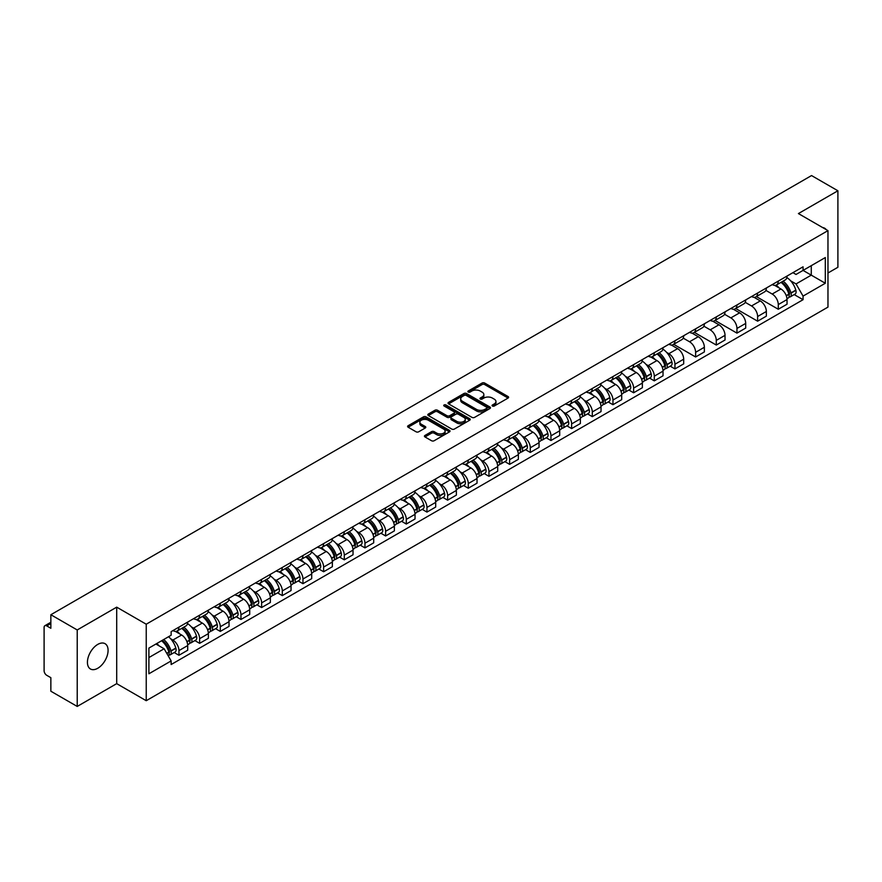 <?xml version="1.0" encoding="UTF-8"?>
<svg xmlns="http://www.w3.org/2000/svg" width="882" height="882" viewBox="0 0 882 882"><rect width="100%" height="100%" fill="white"/><g stroke="black" fill="none" stroke-linecap="round" stroke-linejoin="round"><path stroke-width="1.32" d="M492.443 406.029A1.29 0.739 0 0 0 494.262 406.029L508.076 398.058A1.841 1.058 0 0 0 508.616 397.308A1.841 1.058 0 0 0 508.076 396.547L484.67 383.042A1.841 1.058 0 0 0 482.068 383.042L468.254 391.013A1.29 0.739 0 0 0 470.073 392.071L471.859 391.035A5.887 3.396 0 0 1 480.183 391.035L482.134 392.159A5.887 3.396 0 0 1 483.854 394.563A5.887 3.396 0 0 1 482.134 396.966L480.348 397.991A1.29 0.739 0 0 0 482.167 399.05L483.953 398.014A5.887 3.396 0 0 1 492.277 398.014L494.229 399.138A5.887 3.396 0 0 1 495.949 401.542A5.887 3.396 0 0 1 494.229 403.945L492.443 404.981A1.29 0.739 0 0 0 492.443 406.029L492.443 404.981M97.748 668.269A14.608 8.434 120 0 0 107.295 655.392A14.608 8.434 120 0 0 105.057 643.684A14.608 8.434 120 0 0 97.748 644.411A14.608 8.434 120 0 0 88.211 657.288A14.608 8.434 120 0 0 90.449 668.997A14.608 8.434 120 0 0 97.748 668.269M826.225 229.629A14.608 8.434 120 0 0 824.67 228.218A14.608 8.434 120 0 0 822.674 227.578M424.981 435.443A1.841 1.058 0 0 0 424.44 436.193A1.841 1.058 0 0 0 424.981 436.943L431.552 440.735A1.841 1.058 0 0 0 434.153 440.735L449.489 431.871A1.841 1.058 0 0 0 450.029 431.122A1.841 1.058 0 0 0 449.489 430.372L426.083 416.855A1.841 1.058 0 0 0 423.492 416.855L408.146 425.719A1.841 1.058 0 0 0 407.605 426.469A1.841 1.058 0 0 0 408.146 427.219L416.072 431.794A1.841 1.058 0 0 0 418.674 431.794L425.245 428.013A1.841 1.058 0 0 0 425.786 427.252A1.841 1.058 0 0 0 425.245 426.502L421.309 424.231A4.917 2.844 0 0 1 419.865 422.224A4.917 2.844 0 0 1 422.908 419.6A4.917 2.844 0 0 1 428.266 420.218L443.679 429.115A4.917 2.844 0 0 1 445.112 431.122A4.917 2.844 0 0 1 442.08 433.746A4.917 2.844 0 0 1 436.722 433.128L434.153 431.651A1.841 1.058 0 0 0 431.552 431.651L424.981 435.443L424.981 436.943M146.236 624.213L116.7 607.158L77.219 629.957L50.858 614.732L811.539 175.562L837.9 190.777L798.419 213.576L827.966 230.632L146.236 624.213L146.236 700.705L827.966 307.112L827.966 230.632M471.991 417.384A1.841 1.058 0 0 0 474.593 417.384L489.94 408.531A1.841 1.058 0 0 0 490.469 407.771A1.841 1.058 0 0 0 489.94 407.021L466.534 393.515A1.841 1.058 0 0 0 463.932 393.515L448.585 402.368A1.841 1.058 0 0 0 448.045 403.118A1.841 1.058 0 0 0 448.585 403.868L471.991 417.384M444.616 406.304A1.29 0.739 0 0 1 445.917 406.492L445.917 404.959L469.72 418.696A1.841 1.058 0 0 1 470.249 419.446A1.841 1.058 0 0 1 469.72 420.196L454.373 429.06A1.841 1.058 0 0 1 451.771 429.06L428.365 415.543L434.925 411.784L434.925 410.251L428.365 414.044A1.841 1.058 0 0 0 427.825 414.794A1.841 1.058 0 0 0 428.365 415.543L428.365 414.044M434.925 411.784A1.841 1.058 0 0 1 437.527 411.784L437.527 410.251A1.841 1.058 0 0 0 434.925 410.251M437.527 410.251L447.02 415.731A1.841 1.058 0 0 0 449.622 415.731L453.976 413.217A1.841 1.058 0 0 0 454.517 412.467A1.841 1.058 0 0 0 453.976 411.718L444.098 406.007A1.29 0.739 0 0 1 445.917 404.959M77.219 629.957L77.219 706.438L50.858 691.223L50.858 677.685L46.746 675.314A3.748 2.161 -120 0 1 44.1 670.717L44.1 627.433A3.748 2.161 -120 0 1 44.872 625.713L50.858 622.262M827.966 273.001L837.9 267.268L837.9 190.777M77.219 706.438L116.7 683.649L146.236 700.705M50.858 614.732L50.858 628.271L46.746 625.9A3.748 2.161 -120 0 0 44.872 625.713M778.288 281.104A8.622 4.972 60 0 1 776.502 284.974L785.245 279.925A8.622 4.972 -120 0 0 787.031 276.066M765.874 290.387L772.191 294.037A8.622 4.972 60 0 1 778.288 304.588L787.031 299.538A8.622 4.972 -120 0 0 780.934 288.987L774.672 285.371M787.031 299.538L787.031 304.213L778.288 309.251L756.37 296.606M776.502 284.974A8.622 4.972 60 0 1 772.257 284.588M778.288 304.588L778.288 309.251M757.616 293.045A8.622 4.972 60 0 1 755.83 296.914L764.573 291.865A8.622 4.972 -120 0 0 766.359 287.995M735.698 308.535L757.616 321.191L766.359 316.142L766.359 311.478A8.622 4.972 -120 0 0 760.273 300.916L754.011 297.3M755.83 296.914A8.622 4.972 60 0 1 751.596 296.517M745.213 302.317L751.53 305.966A8.622 4.972 60 0 1 757.616 316.517L757.616 321.191M736.955 304.974A8.622 4.972 60 0 1 735.169 308.843L743.912 303.794A8.622 4.972 -120 0 0 745.698 299.924M715.037 320.464L736.955 333.12L745.698 328.071L745.698 323.407A8.622 4.972 -120 0 0 739.601 312.845L733.339 309.24M735.169 308.843A8.622 4.972 60 0 1 730.924 308.446M724.541 314.257L730.858 317.895A8.622 4.972 60 0 1 736.955 328.457L736.955 333.12M716.283 316.903A8.622 4.972 60 0 1 714.497 320.772L723.24 315.723A8.622 4.972 -120 0 0 725.026 311.853M694.366 332.393L716.283 345.049L725.026 340L725.026 335.336A8.622 4.972 -120 0 0 718.94 324.785L712.678 321.169M714.497 320.772A8.622 4.972 60 0 1 710.264 320.387M703.88 326.186L710.197 329.835A8.622 4.972 60 0 1 716.283 340.386L716.283 345.049M695.622 328.832A8.622 4.972 60 0 1 693.836 332.701L702.579 327.652A8.622 4.972 -120 0 0 704.365 323.782M673.705 344.333L695.622 356.978L704.365 351.929L704.365 347.265A8.622 4.972 -120 0 0 698.268 336.715L692.006 333.098M693.836 332.701A8.622 4.972 60 0 1 689.592 332.316M683.208 338.115L689.526 341.764A8.622 4.972 60 0 1 695.622 352.315L695.622 356.978M674.951 340.772A8.622 4.972 60 0 1 673.164 344.63L681.907 339.592A8.622 4.972 -120 0 0 683.693 335.722M670.21 366.173L674.951 368.919L683.693 363.869L683.693 359.195A8.622 4.972 -120 0 0 677.608 348.644L671.345 345.027M673.164 344.63A8.622 4.972 60 0 1 668.931 344.245M666.66 352.425L668.865 353.693A8.622 4.972 60 0 1 674.951 364.244L674.951 368.919M654.29 352.701A8.622 4.972 60 0 1 652.504 356.571L661.246 351.521A8.622 4.972 -120 0 0 663.032 347.651M649.549 378.102L654.29 380.848L663.032 375.798L663.032 371.135A8.622 4.972 -120 0 0 656.936 360.573L650.673 356.967M652.504 356.571A8.622 4.972 60 0 1 648.259 356.174M645.988 364.354L648.193 365.622A8.622 4.972 60 0 1 654.29 376.184L654.29 380.848M633.618 364.63A8.622 4.972 60 0 1 631.832 368.5L640.575 363.45A8.622 4.972 -120 0 0 642.361 359.58M628.877 390.042L633.618 392.777L642.361 387.727L642.361 383.064A8.622 4.972 -120 0 0 636.275 372.513L630.013 368.897M631.832 368.5A8.622 4.972 60 0 1 627.598 368.114M625.327 376.283L627.532 377.551A8.622 4.972 60 0 1 633.618 388.113L633.618 392.777M612.957 376.559A8.622 4.972 60 0 1 611.171 380.429L619.914 375.379A8.622 4.972 -120 0 0 621.7 371.509M608.216 401.972L612.957 404.706L621.7 399.656L621.7 394.993A8.622 4.972 -120 0 0 615.603 384.442L609.341 380.826M611.171 380.429A8.622 4.972 60 0 1 606.926 380.043M604.655 388.212L606.86 389.491A8.622 4.972 60 0 1 612.957 400.042L612.957 404.706M592.285 388.488A8.622 4.972 60 0 1 590.499 392.358L599.242 387.319A8.622 4.972 -120 0 0 601.028 383.45M587.544 413.901L592.285 416.635L601.028 411.596L601.028 406.922A8.622 4.972 -120 0 0 594.942 396.371L588.68 392.755M590.499 392.358A8.622 4.972 60 0 1 586.265 391.972M583.994 400.141L586.199 401.42A8.622 4.972 60 0 1 592.285 411.971L592.285 416.635M571.624 400.428A8.622 4.972 60 0 1 569.838 404.298L578.581 399.248A8.622 4.972 -120 0 0 580.367 395.379M566.883 425.83L571.624 428.575L580.367 423.525L580.367 418.862A8.622 4.972 -120 0 0 574.27 408.3L568.008 404.695M569.838 404.298A8.622 4.972 60 0 1 565.594 403.901M563.322 412.081L565.527 413.349A8.622 4.972 60 0 1 571.624 423.911L571.624 428.575M550.952 412.357A8.622 4.972 60 0 1 549.166 416.227L557.909 411.177A8.622 4.972 -120 0 0 559.695 407.308M546.212 437.77L550.952 440.504L559.695 435.454L559.695 430.791A8.622 4.972 -120 0 0 553.609 420.24L547.347 416.624M549.166 416.227A8.622 4.972 60 0 1 544.933 415.841M542.662 424.01L544.867 425.278A8.622 4.972 60 0 1 550.952 435.84L550.952 440.504M530.291 424.286A8.622 4.972 60 0 1 528.505 428.156L537.248 423.106A8.622 4.972 -120 0 0 539.034 419.237M525.551 449.699L530.291 452.433L539.034 447.383L539.034 442.72A8.622 4.972 -120 0 0 532.937 432.169L526.675 428.553M528.505 428.156A8.622 4.972 60 0 1 524.261 427.77M521.99 435.94L524.195 437.218A8.622 4.972 60 0 1 530.291 447.769L530.291 452.433M509.62 436.215A8.622 4.972 60 0 1 507.834 440.085L516.576 435.035A8.622 4.972 -120 0 0 518.362 431.177M504.879 461.628L509.62 464.362L518.362 459.324L518.362 454.649A8.622 4.972 -120 0 0 512.277 444.098L506.014 440.482M507.834 440.085A8.622 4.972 60 0 1 503.6 439.699M501.329 447.869L503.534 449.147A8.622 4.972 60 0 1 509.62 459.698L509.62 464.362M488.959 448.155A8.622 4.972 60 0 1 487.173 452.025L495.916 446.976A8.622 4.972 -120 0 0 497.702 443.106M484.218 473.557L488.959 476.302L497.702 471.253L497.702 466.589A8.622 4.972 -120 0 0 491.605 456.027L485.343 452.411M487.173 452.025A8.622 4.972 60 0 1 482.928 451.628M480.657 459.809L482.862 461.077A8.622 4.972 60 0 1 488.959 471.627L488.959 476.302M468.287 460.084A8.622 4.972 60 0 1 466.501 463.954L475.244 458.905A8.622 4.972 -120 0 0 477.03 455.035M463.546 485.497L468.287 488.231L477.03 483.182L477.03 478.518A8.622 4.972 -120 0 0 470.944 467.956L464.682 464.351M466.501 463.954A8.622 4.972 60 0 1 462.267 463.557M459.996 471.738L462.201 473.006A8.622 4.972 60 0 1 468.287 483.568L468.287 488.231M447.626 472.013A8.622 4.972 60 0 1 445.84 475.883L454.583 470.834A8.622 4.972 -120 0 0 456.369 466.964M442.885 497.426L447.626 500.16L456.369 495.111L456.369 490.447A8.622 4.972 -120 0 0 450.272 479.896L444.01 476.28M445.84 475.883A8.622 4.972 60 0 1 441.595 475.497M439.324 483.667L441.529 484.946A8.622 4.972 60 0 1 447.626 495.497L447.626 500.16M426.954 483.942A8.622 4.972 60 0 1 425.168 487.812L433.911 482.763A8.622 4.972 -120 0 0 435.697 478.893M422.213 509.355L426.954 512.089L435.697 507.04L435.697 502.376A8.622 4.972 -120 0 0 429.611 491.825L423.349 488.209M425.168 487.812A8.622 4.972 60 0 1 420.935 487.426M418.663 495.596L420.868 496.875A8.622 4.972 60 0 1 426.954 507.426L426.954 512.089M406.293 495.882A8.622 4.972 60 0 1 404.507 499.741L413.25 494.703A8.622 4.972 -120 0 0 415.036 490.833M401.553 521.284L406.293 524.029L415.036 518.98L415.036 514.316A8.622 4.972 -120 0 0 408.939 503.754L402.677 500.138M404.507 499.741A8.622 4.972 60 0 1 400.263 499.355M397.991 507.536L400.196 508.804A8.622 4.972 60 0 1 406.293 519.355L406.293 524.029M385.621 507.812A8.622 4.972 60 0 1 383.835 511.681L392.578 506.632A8.622 4.972 -120 0 0 394.364 502.762M380.881 533.213L385.621 535.958L394.364 530.909L394.364 526.245A8.622 4.972 -120 0 0 388.278 515.683L382.016 512.078M383.835 511.681A8.622 4.972 60 0 1 379.602 511.284M377.331 519.465L379.536 520.733A8.622 4.972 60 0 1 385.621 531.295L385.621 535.958M364.961 519.741A8.622 4.972 60 0 1 363.175 523.61L371.917 518.561A8.622 4.972 -120 0 0 373.703 514.691M360.22 545.153L364.961 547.887L373.703 542.838L373.703 538.174A8.622 4.972 -120 0 0 367.607 527.623L361.344 524.007M363.175 523.61A8.622 4.972 60 0 1 358.93 523.224M356.659 531.394L358.864 532.662A8.622 4.972 60 0 1 364.961 543.224L364.961 547.887M344.289 531.67A8.622 4.972 60 0 1 342.503 535.539L351.245 530.49A8.622 4.972 -120 0 0 353.032 526.62M339.548 557.082L344.289 559.816L353.032 554.767L353.032 550.103A8.622 4.972 -120 0 0 346.946 539.552L340.684 535.936M342.503 535.539A8.622 4.972 60 0 1 338.269 535.154M335.998 543.323L338.203 544.602A8.622 4.972 60 0 1 344.289 555.153L344.289 559.816M323.628 543.61A8.622 4.972 60 0 1 321.842 547.468L330.585 542.43A8.622 4.972 -120 0 0 332.371 538.56M318.887 569.011L323.628 571.745L332.371 566.707L332.371 562.032A8.622 4.972 -120 0 0 326.274 551.482L320.012 547.865M321.842 547.468A8.622 4.972 60 0 1 317.597 547.083M315.326 555.252L317.531 556.531A8.622 4.972 60 0 1 323.628 567.082L323.628 571.745M302.956 555.539A8.622 4.972 60 0 1 301.17 559.409L309.913 554.359A8.622 4.972 -120 0 0 311.699 550.489M298.215 580.94L302.956 583.686L311.699 578.636L311.699 573.973A8.622 4.972 -120 0 0 305.613 563.411L299.351 559.805M301.17 559.409A8.622 4.972 60 0 1 296.936 559.012M294.665 567.192L296.87 568.46A8.622 4.972 60 0 1 302.956 579.022L302.956 583.686M282.295 567.468A8.622 4.972 60 0 1 280.509 571.338L289.252 566.288A8.622 4.972 -120 0 0 291.038 562.418M277.554 592.88L282.295 595.615L291.038 590.565L291.038 585.902A8.622 4.972 -120 0 0 284.941 575.351L278.679 571.734M280.509 571.338A8.622 4.972 60 0 1 276.264 570.952M273.993 579.121L276.198 580.389A8.622 4.972 60 0 1 282.295 590.951L282.295 595.615M261.623 579.397A8.622 4.972 60 0 1 259.837 583.267L268.58 578.217A8.622 4.972 -120 0 0 270.366 574.347M256.882 604.809L261.623 607.544L270.366 602.494L270.366 597.831A8.622 4.972 -120 0 0 264.28 587.28L258.018 583.663M259.837 583.267A8.622 4.972 60 0 1 255.604 582.881M253.332 591.05L255.537 592.329A8.622 4.972 60 0 1 261.623 602.88L261.623 607.544M240.962 591.326A8.622 4.972 60 0 1 239.176 595.196L247.919 590.146A8.622 4.972 -120 0 0 249.705 586.287M236.222 616.739L240.962 619.473L249.705 614.434L249.705 609.76A8.622 4.972 -120 0 0 243.608 599.209L237.346 595.593M239.176 595.196A8.622 4.972 60 0 1 234.932 594.81M232.661 602.979L234.866 604.258A8.622 4.972 60 0 1 240.962 614.809L240.962 619.473M220.291 603.266A8.622 4.972 60 0 1 218.504 607.136L227.247 602.086A8.622 4.972 -120 0 0 229.033 598.216M215.55 628.668L220.291 631.413L229.033 626.363L229.033 621.7A8.622 4.972 -120 0 0 222.948 611.138L216.685 607.522M218.504 607.136A8.622 4.972 60 0 1 214.271 606.739M212 614.919L214.205 616.187A8.622 4.972 60 0 1 220.291 626.738L220.291 631.413M199.63 615.195A8.622 4.972 60 0 1 197.844 619.065L206.586 614.015A8.622 4.972 -120 0 0 208.373 610.146M194.889 640.608L199.63 643.342L208.373 638.292L208.373 633.629A8.622 4.972 -120 0 0 202.276 623.067L196.013 619.462M197.844 619.065A8.622 4.972 60 0 1 193.599 618.679M191.328 626.848L193.533 628.116A8.622 4.972 60 0 1 199.63 638.678L199.63 643.342M178.958 627.124A8.622 4.972 60 0 1 177.172 630.994L185.915 625.944A8.622 4.972 -120 0 0 187.701 622.075M174.217 652.537L178.958 655.271L187.701 650.221L187.701 645.558A8.622 4.972 -120 0 0 181.615 635.007L175.353 631.391M177.172 630.994A8.622 4.972 60 0 1 172.938 630.608M170.667 638.777L172.872 640.056A8.622 4.972 60 0 1 178.958 650.607L178.958 655.271M792.929 272.659L796.038 274.456L825.309 257.555L811.275 265.658L811.275 275.14L796.038 283.938L790.658 280.829M148.893 657.564L164.129 648.766L171.141 660.927L148.893 673.782L148.893 648.083L171.141 635.227L171.141 631.633L803.061 266.805L803.061 270.399L825.309 283.254L803.061 296.098L796.038 283.938M825.309 257.555L825.309 283.254M171.141 660.927L171.141 664.532L803.061 299.693L803.061 296.098M116.7 607.158L116.7 683.649M164.129 648.766L155.916 644.025M794.208 294.588L803.061 299.693M492.95 406.216L494.229 405.477A5.887 3.396 0 0 0 495.949 403.074L495.949 401.542M483.854 394.563L483.854 396.095A5.887 3.396 0 0 1 482.134 398.499L480.855 399.226M508.054 398.069L484.67 384.563A1.841 1.058 0 0 0 482.068 384.563L468.761 392.247M489.907 408.542L466.534 395.037A1.841 1.058 0 0 0 463.932 395.037L448.607 403.89M486.688 408.3A1.29 0.739 0 0 0 486.688 407.252L466.137 395.39A1.29 0.739 0 0 0 464.318 395.39L462.433 396.481A5.887 3.396 0 0 0 460.713 398.885A5.887 3.396 0 0 0 462.433 401.277L476.478 409.391A5.887 3.396 0 0 0 484.802 409.391L486.688 408.3L486.688 409.832A1.29 0.739 0 0 0 487.062 409.303L487.062 407.771M460.713 398.885L460.713 400.406A5.887 3.396 0 0 0 462.433 402.809L462.433 401.277M486.688 409.832L484.802 410.924A5.887 3.396 0 0 1 476.478 410.924L462.433 402.809M437.527 411.784L447.02 417.263A1.841 1.058 0 0 0 449.622 417.263L453.976 414.749A1.841 1.058 0 0 0 454.517 414L454.517 412.467M445.917 406.492L469.687 420.218M456.876 421.42A4.917 2.844 0 0 0 462.234 422.037A4.917 2.844 0 0 0 465.266 419.413A4.917 2.844 0 0 0 463.833 417.407L458.397 414.264A1.841 1.058 0 0 0 455.796 414.264L451.441 416.789A1.841 1.058 0 0 0 450.911 417.539A1.841 1.058 0 0 0 451.441 418.288L456.876 421.42L456.876 422.952A4.917 2.844 0 0 0 462.234 423.569A4.917 2.844 0 0 0 465.266 420.946L465.266 419.413M450.911 417.539L450.911 419.06A1.841 1.058 0 0 0 451.441 419.821L451.441 418.288M456.876 422.952L451.441 419.821M445.112 431.122L445.112 432.654A4.917 2.844 0 0 1 442.08 435.278A4.917 2.844 0 0 1 436.722 434.661L434.153 433.183A1.841 1.058 0 0 0 431.552 433.183L425.003 436.954M419.865 422.224L419.865 423.757A4.917 2.844 0 0 0 421.309 425.763L421.309 424.231M425.223 428.024L421.309 425.763M449.467 431.893L426.083 418.388A1.841 1.058 0 0 0 423.492 418.388L408.168 427.23L408.146 425.719M781.54 282.064A11.808 6.813 60 0 1 781.595 282.108A11.808 6.813 60 0 1 789.368 292.692L789.434 292.934A2.293 1.323 60 0 1 789.07 294.742A2.293 1.323 60 0 1 789.015 294.764M781.022 282.372A14.233 8.225 60 0 1 788.85 294.114L788.916 294.356A4.73 2.734 60 0 1 788.166 298.072L786.998 298.755M788.982 297.025A4.73 2.734 -120 0 0 790.283 296.848A4.73 2.734 -120 0 0 791.033 293.133L790.967 292.89A14.233 8.225 -120 0 0 783.139 281.149M786.854 277.576A14.233 8.225 60 0 1 795.807 290.101L795.873 290.343A4.73 2.734 60 0 1 795.123 294.059L790.283 296.848M776.16 285.14A14.233 8.225 60 0 1 779.137 287.951M786.06 287.973L787.88 289.02M657.542 353.66A11.808 6.813 60 0 1 657.597 353.693A11.808 6.813 60 0 1 665.37 364.288L665.436 364.531A2.293 1.323 60 0 1 665.072 366.328A2.293 1.323 60 0 1 665.017 366.361M657.024 353.958A14.233 8.225 60 0 1 664.852 365.71L664.918 365.953A4.73 2.734 60 0 1 664.168 369.668L662.999 370.341M664.984 368.621A4.73 2.734 -120 0 0 666.285 368.444A4.73 2.734 -120 0 0 667.035 364.729L666.968 364.487A14.233 8.225 -120 0 0 659.141 352.734M662.856 349.162A14.233 8.225 60 0 1 671.808 361.686L671.875 361.929A4.73 2.734 60 0 1 671.125 365.644L666.285 368.444M652.162 356.736A14.233 8.225 60 0 1 655.139 359.536M662.062 359.558L663.881 360.606M636.87 365.589A11.808 6.813 60 0 1 636.936 365.622A11.808 6.813 60 0 1 644.698 376.217L644.764 376.46A2.293 1.323 60 0 1 644.411 378.268A2.293 1.323 60 0 1 644.356 378.29M636.352 365.887A14.233 8.225 60 0 1 644.18 377.639L644.257 377.882A4.73 2.734 60 0 1 643.507 381.597L642.328 382.27M644.312 380.55A4.73 2.734 -120 0 0 645.624 380.374A4.73 2.734 -120 0 0 646.374 376.658L646.297 376.416A14.233 8.225 -120 0 0 638.48 364.663M642.184 361.091A14.233 8.225 60 0 1 651.137 373.626L651.203 373.869A4.73 2.734 60 0 1 650.464 377.584L645.624 380.374M631.501 368.665A14.233 8.225 60 0 1 634.478 371.476M641.401 371.487L643.21 372.535M616.209 377.518A11.808 6.813 60 0 1 616.264 377.551A11.808 6.813 60 0 1 624.037 388.146L624.103 388.389A2.293 1.323 60 0 1 623.739 390.197A2.293 1.323 60 0 1 623.684 390.219M615.691 377.816A14.233 8.225 60 0 1 623.519 389.568L623.585 389.811A4.73 2.734 60 0 1 622.835 393.526L621.667 394.21M623.651 392.479A4.73 2.734 -120 0 0 624.952 392.303A4.73 2.734 -120 0 0 625.702 388.587L625.636 388.345A14.233 8.225 -120 0 0 617.808 376.592M621.523 373.031A14.233 8.225 60 0 1 630.476 385.555L630.542 385.798A4.73 2.734 60 0 1 629.792 389.513L624.952 392.303M610.829 380.594A14.233 8.225 60 0 1 613.806 383.405M620.73 383.427L622.549 384.475M595.537 389.458A11.808 6.813 60 0 1 595.604 389.491A11.808 6.813 60 0 1 603.365 400.075L603.431 400.329A2.293 1.323 60 0 1 603.079 402.126A2.293 1.323 60 0 1 603.023 402.148M595.019 389.756A14.233 8.225 60 0 1 602.847 401.497L602.924 401.74A4.73 2.734 60 0 1 602.174 405.455L600.995 406.139M602.979 404.408A4.73 2.734 -120 0 0 604.291 404.232A4.73 2.734 -120 0 0 605.041 400.516L604.964 400.274A14.233 8.225 -120 0 0 597.147 388.532M600.851 384.96A14.233 8.225 60 0 1 609.804 397.484L609.87 397.727A4.73 2.734 60 0 1 609.131 401.442L604.291 404.232M590.168 392.523A14.233 8.225 60 0 1 593.145 395.334M600.069 395.357L601.877 396.404M574.877 401.387A11.808 6.813 60 0 1 574.932 401.42A11.808 6.813 60 0 1 582.704 412.015L582.77 412.258A2.293 1.323 60 0 1 582.407 414.055A2.293 1.323 60 0 1 582.352 414.088M574.358 401.685A14.233 8.225 60 0 1 582.186 413.426L582.252 413.68A4.73 2.734 60 0 1 581.503 417.395L580.334 418.068M582.318 416.348A4.73 2.734 -120 0 0 583.63 416.172A4.73 2.734 -120 0 0 584.369 412.456L584.303 412.203A14.233 8.225 -120 0 0 576.475 400.461M580.191 396.889A14.233 8.225 60 0 1 589.143 409.413L589.209 409.656A4.73 2.734 60 0 1 588.459 413.371L583.63 416.172M569.496 404.463A14.233 8.225 60 0 1 572.473 407.263M579.397 407.286L581.216 408.333M554.205 413.316A11.808 6.813 60 0 1 554.271 413.349A11.808 6.813 60 0 1 562.032 423.944L562.099 424.187A2.293 1.323 60 0 1 561.746 425.984A2.293 1.323 60 0 1 561.691 426.017M553.687 413.614A14.233 8.225 60 0 1 561.514 425.367L561.591 425.609A4.73 2.734 60 0 1 560.842 429.325L559.662 429.997M561.647 428.277A4.73 2.734 -120 0 0 562.959 428.101A4.73 2.734 -120 0 0 563.708 424.385L563.631 424.143A14.233 8.225 -120 0 0 555.814 412.39M559.519 408.818A14.233 8.225 60 0 1 568.471 421.342L568.537 421.596A4.73 2.734 60 0 1 567.799 425.311L562.959 428.101M548.836 416.392A14.233 8.225 60 0 1 551.812 419.193M558.736 419.215L560.544 420.262M533.544 425.245A11.808 6.813 60 0 1 533.599 425.278A11.808 6.813 60 0 1 541.372 435.873L541.438 436.116A2.293 1.323 60 0 1 541.074 437.924A2.293 1.323 60 0 1 541.019 437.946M533.026 425.543A14.233 8.225 60 0 1 540.853 437.296L540.92 437.538A4.73 2.734 60 0 1 540.17 441.254L539.001 441.937M540.986 440.206A4.73 2.734 -120 0 0 542.298 440.03A4.73 2.734 -120 0 0 543.036 436.314L542.97 436.072A14.233 8.225 -120 0 0 535.142 424.319M538.858 420.758A14.233 8.225 60 0 1 547.81 433.283L547.876 433.525A4.73 2.734 60 0 1 547.127 437.24L542.298 440.03M528.164 428.321A14.233 8.225 60 0 1 531.14 431.133M538.064 431.144L539.883 432.202M512.872 437.185A11.808 6.813 60 0 1 512.938 437.218A11.808 6.813 60 0 1 520.7 447.802L520.766 448.045A2.293 1.323 60 0 1 520.413 449.853A2.293 1.323 60 0 1 520.358 449.875M512.354 437.483A14.233 8.225 60 0 1 520.182 449.225L520.259 449.467A4.73 2.734 60 0 1 519.509 453.183L518.329 453.866M520.314 452.135A4.73 2.734 -120 0 0 521.626 451.959A4.73 2.734 -120 0 0 522.376 448.243L522.298 448.001A14.233 8.225 -120 0 0 514.482 436.259M518.186 432.687A14.233 8.225 60 0 1 527.138 445.212L527.204 445.454A4.73 2.734 60 0 1 526.466 449.17L521.626 451.959M507.503 440.25A14.233 8.225 60 0 1 510.48 443.062M517.403 443.084L519.211 444.131M492.211 449.114A11.808 6.813 60 0 1 492.266 449.147A11.808 6.813 60 0 1 500.039 459.743L500.105 459.985A2.293 1.323 60 0 1 499.741 461.782A2.293 1.323 60 0 1 499.686 461.815M491.693 449.412A14.233 8.225 60 0 1 499.521 461.154L499.587 461.407A4.73 2.734 60 0 1 498.837 465.112L497.668 465.795M499.653 464.075A4.73 2.734 -120 0 0 500.965 463.888A4.73 2.734 -120 0 0 501.704 460.183L501.637 459.93A14.233 8.225 -120 0 0 493.81 448.188M497.525 444.616A14.233 8.225 60 0 1 506.477 457.141L506.544 457.383A4.73 2.734 60 0 1 505.794 461.099L500.965 463.888M486.831 452.19A14.233 8.225 60 0 1 489.808 454.991M496.731 455.013L498.55 456.06M471.539 461.043A11.808 6.813 60 0 1 471.605 461.077A11.808 6.813 60 0 1 479.367 471.672L479.433 471.914A2.293 1.323 60 0 1 479.08 473.711A2.293 1.323 60 0 1 479.025 473.744M471.021 461.341A14.233 8.225 60 0 1 478.849 473.094L478.926 473.336A4.73 2.734 60 0 1 478.176 477.052L476.997 477.724M478.981 476.004A4.73 2.734 -120 0 0 480.293 475.828A4.73 2.734 -120 0 0 481.043 472.113L480.966 471.87A14.233 8.225 -120 0 0 473.149 460.117M476.853 456.545A14.233 8.225 60 0 1 485.806 469.07L485.872 469.323A4.73 2.734 60 0 1 485.133 473.028L480.293 475.828M466.17 464.119A14.233 8.225 60 0 1 469.147 466.92M476.071 466.942L477.879 467.989M450.878 472.973A11.808 6.813 60 0 1 450.934 473.006A11.808 6.813 60 0 1 458.706 483.601L458.772 483.843A2.293 1.323 60 0 1 458.408 485.651A2.293 1.323 60 0 1 458.353 485.673M450.36 473.27A14.233 8.225 60 0 1 458.188 485.023L458.254 485.265A4.73 2.734 60 0 1 457.504 488.981L456.336 489.664M458.32 487.933A4.73 2.734 -120 0 0 459.632 487.757A4.73 2.734 -120 0 0 460.371 484.042L460.305 483.799A14.233 8.225 -120 0 0 452.477 472.046M456.192 468.474A14.233 8.225 60 0 1 465.145 481.01L465.211 481.252A4.73 2.734 60 0 1 464.461 484.968L459.632 487.757M445.498 476.048A14.233 8.225 60 0 1 448.475 478.86M455.399 478.871L457.218 479.918M430.207 484.902A11.808 6.813 60 0 1 430.273 484.946A11.808 6.813 60 0 1 438.034 495.53L438.1 495.772A2.293 1.323 60 0 1 437.748 497.58A2.293 1.323 60 0 1 437.692 497.602M429.688 485.199A14.233 8.225 60 0 1 437.516 496.952L437.593 497.194A4.73 2.734 60 0 1 436.844 500.91L435.664 501.593M437.648 499.862A4.73 2.734 -120 0 0 438.96 499.686A4.73 2.734 -120 0 0 439.71 495.971L439.633 495.728A14.233 8.225 -120 0 0 431.816 483.975M435.521 480.414A14.233 8.225 60 0 1 444.473 492.939L444.539 493.181A4.73 2.734 60 0 1 443.8 496.897L438.96 499.686M424.837 487.978A14.233 8.225 60 0 1 427.814 490.789M434.738 490.811L436.546 491.858M409.546 496.842A11.808 6.813 60 0 1 409.601 496.875A11.808 6.813 60 0 1 417.373 507.459L417.44 507.712A2.293 1.323 60 0 1 417.076 509.509A2.293 1.323 60 0 1 417.021 509.542M409.028 497.139A14.233 8.225 60 0 1 416.855 508.881L416.921 509.123A4.73 2.734 60 0 1 416.172 512.839L415.003 513.522M416.988 511.803A4.73 2.734 -120 0 0 418.3 511.615A4.73 2.734 -120 0 0 419.038 507.9L418.972 507.657A14.233 8.225 -120 0 0 411.144 495.916M414.86 492.343A14.233 8.225 60 0 1 423.812 504.868L423.878 505.11A4.73 2.734 60 0 1 423.128 508.826L418.3 511.615M404.165 499.907A14.233 8.225 60 0 1 407.142 502.718M414.066 502.74L415.885 503.787M388.874 508.771A11.808 6.813 60 0 1 388.94 508.804A11.808 6.813 60 0 1 396.702 519.399L396.768 519.641A2.293 1.323 60 0 1 396.415 521.438A2.293 1.323 60 0 1 396.36 521.471M388.356 509.068A14.233 8.225 60 0 1 396.183 520.821L396.261 521.064A4.73 2.734 60 0 1 395.511 524.779L394.331 525.452M396.316 523.732A4.73 2.734 -120 0 0 397.628 523.555A4.73 2.734 -120 0 0 398.377 519.84L398.3 519.597A14.233 8.225 -120 0 0 390.483 507.845M394.188 504.272A14.233 8.225 60 0 1 403.14 516.797L403.206 517.05A4.73 2.734 60 0 1 402.468 520.755L397.628 523.555M383.505 511.847A14.233 8.225 60 0 1 386.481 514.647M393.405 514.669L395.213 515.716M368.213 520.7A11.808 6.813 60 0 1 368.268 520.733A11.808 6.813 60 0 1 376.041 531.328L376.107 531.57A2.293 1.323 60 0 1 375.743 533.378A2.293 1.323 60 0 1 375.688 533.401M367.695 520.997A14.233 8.225 60 0 1 375.523 532.75L375.589 532.993A4.73 2.734 60 0 1 374.839 536.708L373.67 537.381M375.655 535.661A4.73 2.734 -120 0 0 376.967 535.484A4.73 2.734 -120 0 0 377.705 531.769L377.639 531.526A14.233 8.225 -120 0 0 369.812 519.774M373.527 516.202A14.233 8.225 60 0 1 382.479 528.737L382.545 528.98A4.73 2.734 60 0 1 381.796 532.695L376.967 535.484M362.833 523.776A14.233 8.225 60 0 1 365.81 526.587M372.733 526.598L374.552 527.645M347.541 532.629A11.808 6.813 60 0 1 347.607 532.662A11.808 6.813 60 0 1 355.369 543.257L355.435 543.499A2.293 1.323 60 0 1 355.082 545.308A2.293 1.323 60 0 1 355.027 545.33M347.023 532.926A14.233 8.225 60 0 1 354.851 544.679L354.928 544.922A4.73 2.734 60 0 1 354.178 548.637L352.998 549.321M354.983 547.59A4.73 2.734 -120 0 0 356.295 547.413A4.73 2.734 -120 0 0 357.045 543.698L356.967 543.455A14.233 8.225 -120 0 0 349.151 531.703M352.855 528.142A14.233 8.225 60 0 1 361.807 540.666L361.874 540.909A4.73 2.734 60 0 1 361.135 544.624L356.295 547.413M342.172 535.705A14.233 8.225 60 0 1 345.149 538.516M352.072 538.538L353.88 539.586M326.88 544.569A11.808 6.813 60 0 1 326.935 544.602A11.808 6.813 60 0 1 334.708 555.186L334.774 555.44A2.293 1.323 60 0 1 334.41 557.237A2.293 1.323 60 0 1 334.355 557.259M326.362 544.867A14.233 8.225 60 0 1 334.19 556.608L334.256 556.851A4.73 2.734 60 0 1 333.506 560.566L332.338 561.25M334.322 559.519A4.73 2.734 -120 0 0 335.634 559.342A4.73 2.734 -120 0 0 336.373 555.627L336.307 555.384A14.233 8.225 -120 0 0 328.479 543.643M332.194 540.071A14.233 8.225 60 0 1 341.147 552.595L341.213 552.838A4.73 2.734 60 0 1 340.463 556.553L335.634 559.342M321.5 547.634A14.233 8.225 60 0 1 324.477 550.445M331.4 550.467L333.22 551.515M306.208 556.498A11.808 6.813 60 0 1 306.275 556.531A11.808 6.813 60 0 1 314.036 567.126L314.102 567.369A2.293 1.323 60 0 1 313.749 569.166A2.293 1.323 60 0 1 313.694 569.199M305.69 556.796A14.233 8.225 60 0 1 313.518 568.537L313.595 568.791A4.73 2.734 60 0 1 312.845 572.506L311.666 573.179M313.65 571.459A4.73 2.734 -120 0 0 314.962 571.282A4.73 2.734 -120 0 0 315.712 567.567L315.635 567.313A14.233 8.225 -120 0 0 307.818 555.572M311.522 552A14.233 8.225 60 0 1 320.475 564.524L320.541 564.767A4.73 2.734 60 0 1 319.802 568.482L314.962 571.282M300.839 559.574A14.233 8.225 60 0 1 303.816 562.374M310.74 562.396L312.548 563.444M285.548 568.427A11.808 6.813 60 0 1 285.603 568.46A11.808 6.813 60 0 1 293.375 579.055L293.441 579.298A2.293 1.323 60 0 1 293.078 581.095A2.293 1.323 60 0 1 293.022 581.128M285.029 568.725A14.233 8.225 60 0 1 292.857 580.477L292.923 580.72A4.73 2.734 60 0 1 292.174 584.435L291.005 585.108M292.989 583.388A4.73 2.734 -120 0 0 294.301 583.211A4.73 2.734 -120 0 0 295.04 579.496L294.974 579.254A14.233 8.225 -120 0 0 287.146 567.501M290.862 563.929A14.233 8.225 60 0 1 299.814 576.453L299.88 576.707A4.73 2.734 60 0 1 299.13 580.422L294.301 583.211M280.167 571.503A14.233 8.225 60 0 1 283.144 574.303M290.068 574.325L291.887 575.373M264.876 580.356A11.808 6.813 60 0 1 264.942 580.389A11.808 6.813 60 0 1 272.703 590.984L272.77 591.227A2.293 1.323 60 0 1 272.417 593.035A2.293 1.323 60 0 1 272.362 593.057M264.357 580.654A14.233 8.225 60 0 1 272.185 592.406L272.262 592.649A4.73 2.734 60 0 1 271.513 596.364L270.333 597.048M272.317 595.317A4.73 2.734 -120 0 0 273.629 595.141A4.73 2.734 -120 0 0 274.379 591.425L274.302 591.183A14.233 8.225 -120 0 0 266.485 579.43M270.19 575.869A14.233 8.225 60 0 1 279.142 588.393L279.208 588.636A4.73 2.734 60 0 1 278.469 592.351L273.629 595.141M259.506 583.432A14.233 8.225 60 0 1 262.483 586.243M269.407 586.254L271.215 587.313M244.215 592.296A11.808 6.813 60 0 1 244.27 592.329A11.808 6.813 60 0 1 252.043 602.913L252.109 603.156A2.293 1.323 60 0 1 251.745 604.964A2.293 1.323 60 0 1 251.69 604.986M243.697 592.594A14.233 8.225 60 0 1 251.524 604.335L251.59 604.578A4.73 2.734 60 0 1 250.841 608.293L249.672 608.977M251.657 607.246A4.73 2.734 -120 0 0 252.969 607.07A4.73 2.734 -120 0 0 253.707 603.354L253.641 603.112A14.233 8.225 -120 0 0 245.813 591.37M249.529 587.798A14.233 8.225 60 0 1 258.481 600.322L258.547 600.565A4.73 2.734 60 0 1 257.798 604.28L252.969 607.07M238.835 595.361A14.233 8.225 60 0 1 241.811 598.172M248.735 598.194L250.554 599.242M223.543 604.225A11.808 6.813 60 0 1 223.609 604.258A11.808 6.813 60 0 1 231.371 614.853L231.437 615.096A2.293 1.323 60 0 1 231.084 616.893A2.293 1.323 60 0 1 231.029 616.926M223.025 604.523A14.233 8.225 60 0 1 230.852 616.264L230.93 616.518A4.73 2.734 60 0 1 230.18 620.222L229 620.906M230.985 619.186A4.73 2.734 -120 0 0 232.297 618.999A4.73 2.734 -120 0 0 233.046 615.294L232.969 615.041A14.233 8.225 -120 0 0 225.153 603.299M228.857 599.727A14.233 8.225 60 0 1 237.809 612.251L237.875 612.494A4.73 2.734 60 0 1 237.137 616.209L232.297 618.999M218.174 607.301A14.233 8.225 60 0 1 221.15 610.101M228.074 610.124L229.882 611.171M202.882 616.154A11.808 6.813 60 0 1 202.937 616.187A11.808 6.813 60 0 1 210.71 626.782L210.776 627.025A2.293 1.323 60 0 1 210.412 628.822A2.293 1.323 60 0 1 210.357 628.855M202.364 616.452A14.233 8.225 60 0 1 210.192 628.204L210.258 628.447A4.73 2.734 60 0 1 209.508 632.162L208.339 632.835M210.324 631.115A4.73 2.734 -120 0 0 211.636 630.939A4.73 2.734 -120 0 0 212.375 627.223L212.308 626.981A14.233 8.225 -120 0 0 204.481 615.228M208.196 611.656A14.233 8.225 60 0 1 217.148 624.18L217.215 624.434A4.73 2.734 60 0 1 216.465 628.149L211.636 630.939M197.502 619.23A14.233 8.225 60 0 1 200.479 622.031M207.402 622.053L209.221 623.1M182.21 628.083A11.808 6.813 60 0 1 182.276 628.116A11.808 6.813 60 0 1 190.038 638.711L190.104 638.954A2.293 1.323 60 0 1 189.751 640.762A2.293 1.323 60 0 1 189.696 640.784M181.692 628.381A14.233 8.225 60 0 1 189.52 640.134L189.597 640.376A4.73 2.734 60 0 1 188.847 644.092L187.668 644.775M189.652 643.044A4.73 2.734 -120 0 0 190.964 642.868A4.73 2.734 -120 0 0 191.714 639.152L191.637 638.91A14.233 8.225 -120 0 0 183.82 627.157M187.524 623.585A14.233 8.225 60 0 1 196.477 636.12L196.543 636.363A4.73 2.734 60 0 1 195.804 640.078L190.964 642.868M176.841 631.159A14.233 8.225 60 0 1 179.818 633.971M186.741 633.982L188.55 635.029M162.178 640.409A11.808 6.813 60 0 1 169.377 650.64L169.443 650.883A2.293 1.323 60 0 1 169.079 652.691A2.293 1.323 60 0 1 169.024 652.713M161.582 640.751A14.233 8.225 60 0 1 168.859 652.063L168.925 652.305A4.73 2.734 60 0 1 168.275 655.965M168.991 654.973A4.73 2.734 -120 0 0 170.303 654.797A4.73 2.734 -120 0 0 171.042 651.081L170.976 650.839A14.233 8.225 -120 0 0 163.699 639.527M168.539 636.738A14.233 8.225 60 0 1 175.816 648.049L175.882 648.292A4.73 2.734 60 0 1 175.132 652.007L170.303 654.797M156.753 643.54A14.233 8.225 60 0 1 159.146 645.9M166.07 645.922L167.889 646.969M199.63 638.678L208.373 633.629M220.291 626.738L229.033 621.7M240.962 614.809L249.705 609.76M261.623 602.88L270.366 597.831M282.295 590.951L291.038 585.902M302.956 579.022L311.699 573.973M323.628 567.082L332.371 562.032M344.289 555.153L353.032 550.103M364.961 543.224L373.703 538.174M385.621 531.295L394.364 526.245M406.293 519.355L415.036 514.316M426.954 507.426L435.697 502.376M447.626 495.497L456.369 490.447M468.287 483.568L477.03 478.518M488.959 471.627L497.702 466.589M509.62 459.698L518.362 454.649M530.291 447.769L539.034 442.72M550.952 435.84L559.695 430.791M571.624 423.911L580.367 418.862M592.285 411.971L601.028 406.922M612.957 400.042L621.7 394.993M633.618 388.113L642.361 383.064M654.29 376.184L663.032 371.135M674.951 364.244L683.693 359.195M695.622 352.315L704.365 347.265M716.283 340.386L725.026 335.336M736.955 328.457L745.698 323.407M757.616 316.517L766.359 311.478M178.958 650.607L187.701 645.558M172.872 640.056L181.615 635.007M193.533 628.116L202.276 623.067M214.205 616.187L222.948 611.138M234.866 604.258L243.608 599.209M255.537 592.329L264.28 587.28M276.198 580.389L284.941 575.351M296.87 568.46L305.613 563.411M317.531 556.531L326.274 551.482M338.203 544.602L346.946 539.552M358.864 532.662L367.607 527.623M379.536 520.733L388.278 515.683M400.196 508.804L408.939 503.754M420.868 496.875L429.611 491.825M441.529 484.946L450.272 479.896M462.201 473.006L470.944 467.956M482.862 461.077L491.605 456.027M503.534 449.147L512.277 444.098M524.195 437.218L532.937 432.169M544.867 425.278L553.609 420.24M565.527 413.349L574.27 408.3M586.199 401.42L594.942 396.371M606.86 389.491L615.603 384.442M627.532 377.551L636.275 372.513M648.193 365.622L656.936 360.573M668.865 353.693L677.608 348.644M689.526 341.764L698.268 336.715M710.197 329.835L718.94 324.785M730.858 317.895L739.601 312.845M751.53 305.966L760.273 300.916M772.191 294.037L780.934 288.987M50.858 623.53L46.746 625.9M494.229 405.477L494.229 403.945M480.348 399.05L480.348 397.991M482.134 398.499L482.134 396.966M468.254 392.071L468.254 391.013M482.068 384.563L482.068 383.042M484.67 384.563L484.67 383.042M508.076 398.058L508.076 396.547M448.585 403.868L448.585 402.368M463.932 395.037L463.932 393.515M466.534 395.037L466.534 393.515M489.94 408.531L489.94 407.021M476.478 410.924L476.478 409.391M484.802 410.924L484.802 409.391M447.02 417.263L447.02 415.731M449.622 417.263L449.622 415.731M453.976 414.749L453.976 413.217M469.72 420.196L469.72 418.696M431.552 433.183L431.552 431.651M434.153 433.183L434.153 431.651M436.722 434.661L436.722 433.128M425.245 428.013L425.245 426.502M423.492 418.388L423.492 416.855M426.083 418.388L426.083 416.855M449.489 431.871L449.489 430.372M786.325 295.856L788.916 294.356M791.033 293.133L795.873 290.343M790.967 292.89L795.807 290.101M786.237 295.624L789.544 293.695M662.327 367.441L664.918 365.953M667.035 364.729L671.875 361.929M666.968 364.487L671.808 361.686M662.239 367.21L665.546 365.28M641.666 379.381L644.257 377.882M646.374 376.658L651.203 373.869M646.297 376.416L651.137 373.626M644.18 377.617L644.885 377.209M641.578 379.139L644.18 377.639M620.994 391.31L623.585 389.811M625.702 388.587L630.542 385.798M625.636 388.345L630.476 385.555M620.906 391.079L624.213 389.138M600.333 403.239L602.924 401.74M605.041 400.516L609.87 397.727M604.964 400.274L609.804 397.484M600.245 403.008L603.553 401.078M579.661 415.168L582.252 413.68M584.369 412.456L589.209 409.656M584.303 412.203L589.143 409.413M579.573 414.937L582.881 413.008M559.001 427.108L561.591 425.609M563.708 424.385L568.537 421.596M563.631 424.143L568.471 421.342M558.912 426.866L562.22 424.937M538.329 439.038L540.92 437.538M543.036 436.314L547.876 433.525M542.97 436.072L547.81 433.283M540.842 437.274L541.548 436.866M538.24 438.795L540.853 437.296M517.668 450.967L520.259 449.467M522.376 448.243L527.204 445.454M522.298 448.001L527.138 445.212M517.58 450.735L520.887 448.806M496.996 462.896L499.587 461.407M501.704 460.183L506.544 457.383M501.637 459.93L506.477 457.141M499.51 461.143L500.215 460.735M496.908 462.664L499.521 461.154M476.335 474.825L478.926 473.336M481.043 472.113L485.872 469.323M480.966 471.87L485.806 469.07M476.247 474.593L479.554 472.664M455.663 486.765L458.254 485.265M460.371 484.042L465.211 481.252M460.305 483.799L465.145 481.01M458.177 485.001L458.883 484.593M455.575 486.522L458.188 485.023M435.002 498.694L437.593 497.194M439.71 495.971L444.539 493.181M439.633 495.728L444.473 492.939M434.914 498.462L438.222 496.533M414.331 510.623L416.921 509.123M419.038 507.9L423.878 505.11M418.972 507.657L423.812 504.868M414.242 510.391L417.55 508.462M393.67 522.552L396.261 521.064M398.377 519.84L403.206 517.05M398.3 519.597L403.14 516.797M393.581 522.32L396.889 520.391M372.998 534.492L375.589 532.993M377.705 531.769L382.545 528.98M377.639 531.526L382.479 528.737M372.91 534.249L376.217 532.32M352.337 546.421L354.928 544.922M357.045 543.698L361.874 540.909M356.967 543.455L361.807 540.666M354.851 544.657L355.556 544.249M352.249 546.19L354.851 544.679M331.665 558.35L334.256 556.851M336.373 555.627L341.213 552.838M336.307 555.384L341.147 552.595M331.577 558.119L334.884 556.189M311.004 570.279L313.595 568.791M315.712 567.567L320.541 564.767M315.635 567.313L320.475 564.524M313.518 568.526L314.224 568.118M310.916 570.048L313.518 568.537M290.332 582.219L292.923 580.72M295.04 579.496L299.88 576.707M294.974 579.254L299.814 576.453M292.846 580.455L293.552 580.047M290.244 581.977L292.857 580.477M269.671 594.148L272.262 592.649M274.379 591.425L279.208 588.636M274.302 591.183L279.142 588.393M272.185 592.384L272.891 591.976M269.583 593.906L272.185 592.406M249 606.077L251.59 604.578M253.707 603.354L258.547 600.565M253.641 603.112L258.481 600.322M248.911 605.846L252.219 603.916M228.339 618.006L230.93 616.518M233.046 615.294L237.875 612.494M232.969 615.041L237.809 612.251M228.251 617.775L231.558 615.845M207.667 629.935L210.258 628.447M212.375 627.223L217.215 624.434M212.308 626.981L217.148 624.18M207.579 629.704L210.886 627.775M187.006 641.876L189.597 640.376M191.714 639.152L196.543 636.363M191.637 638.91L196.477 636.12M186.918 641.633L190.225 639.704M166.852 653.507L168.925 652.305M171.042 651.081L175.882 648.292M170.976 650.839L175.816 648.049M168.848 652.041L169.553 651.644M166.731 653.286L168.859 652.063"/></g></svg>
